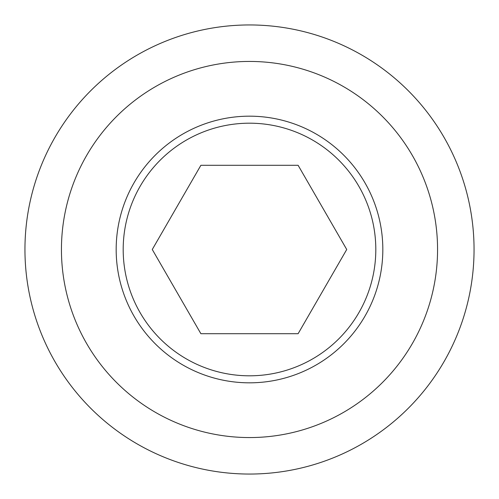 <?xml version="1.0" encoding="UTF-8"?>
<svg xmlns="http://www.w3.org/2000/svg" width="499" height="499" viewBox="0 0 499 499"><rect width="100%" height="100%" fill="white"/><g stroke="black" fill="none" stroke-linecap="round" stroke-linejoin="round"><path stroke-width="0.75" d="M24.95 249.5A224.55 224.55 0 0 0 249.5 474.05A224.55 224.55 0 0 0 474.05 249.5A224.55 224.55 0 0 0 249.5 24.95A224.55 224.55 0 0 0 24.95 249.5M61.439 249.5A188.061 188.061 0 0 0 249.5 437.561A188.061 188.061 0 0 0 437.561 249.5A188.061 188.061 0 0 0 249.5 61.439A188.061 188.061 0 0 0 61.439 249.5M123.191 249.5A126.309 126.309 0 0 0 249.5 375.809A126.309 126.309 0 0 0 375.809 249.5A126.309 126.309 0 0 0 249.5 123.191A126.309 126.309 0 0 0 123.191 249.5M382.827 249.5A133.327 133.327 0 0 1 249.5 382.827A133.327 133.327 0 0 1 116.173 249.5A133.327 133.327 0 0 1 249.5 116.173A133.327 133.327 0 0 1 382.827 249.5M200.885 333.706L152.27 249.5L200.885 165.294L298.115 165.294L346.73 249.5L298.115 333.706L200.885 333.706"/></g></svg>
